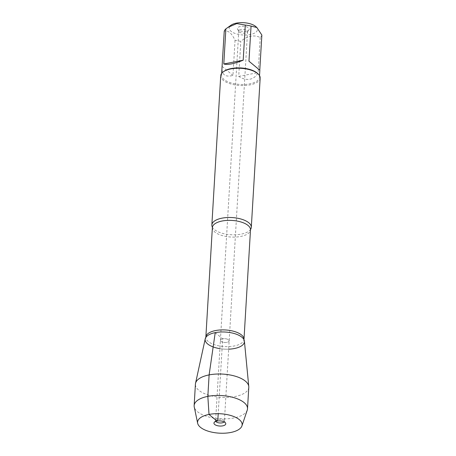 <?xml version="1.0" encoding="UTF-8"?>
<svg xmlns="http://www.w3.org/2000/svg" width="456" height="456" viewBox="0 0 456 456"><rect width="100%" height="100%" fill="white"/><g stroke="black" fill="none" stroke-linecap="round" stroke-linejoin="round"><path stroke-width="0.34" stroke-dasharray="2.28 1.71" d="M241.03 29.458A4.389 1.909 -176.6 0 0 238.779 30.974A4.389 1.909 -176.6 0 0 238.921 31.515A4.389 1.909 -176.6 0 0 243.048 33.14A4.389 1.909 -176.6 0 0 247.34 32.011A4.389 1.909 -176.6 0 0 247.545 31.492A4.389 1.909 -176.6 0 0 245.431 29.703A4.389 1.909 -176.6 0 0 241.03 29.458M222.648 338.814A4.389 1.909 -176.6 0 0 220.402 340.324A4.389 1.909 -176.6 0 0 224.671 342.496A4.389 1.909 -176.6 0 0 229.168 340.849A4.389 1.909 -176.6 0 0 227.054 339.059A4.389 1.909 -176.6 0 0 222.648 338.814A4.389 1.909 3.4 0 1 227.054 339.059A4.389 1.909 3.4 0 1 229.168 340.849A4.389 1.909 3.4 0 1 226.917 342.359A4.389 1.909 3.4 0 1 222.511 342.114A4.389 1.909 3.4 0 1 220.402 340.324A4.389 1.909 3.4 0 1 222.648 338.814M255.839 26.602A14.136 6.156 3.4 0 1 250.173 34.553A14.136 6.156 3.4 0 1 233.21 32.661A14.136 6.156 3.4 0 1 231.129 25.137M261.858 35.061A18.97 8.254 3.4 0 1 260.216 37.5C253.998 34.582 247.528 35.847 240.814 41.285A18.97 8.254 3.4 0 1 235.045 40.288C231.688 33.117 228.085 30.119 224.238 31.299M224.152 71.227A18.97 8.254 -176.6 0 0 221.559 75.069A18.97 8.254 -176.6 0 0 230.685 82.792A18.97 8.254 -176.6 0 0 249.711 83.858A18.97 8.254 -176.6 0 0 259.424 77.32A18.97 8.254 -176.6 0 0 257.304 73.194M260.216 37.5L258.13 72.618C256.243 76.266 253.53 78.46 249.985 79.201C246.405 79.851 242.655 78.916 238.727 76.403L240.814 41.285M235.045 40.288L232.959 75.411C225.595 77.412 221.929 74.955 221.975 68.035M250.64 229.3A19.756 8.601 3.4 0 1 241.184 234.133A19.756 8.601 3.4 0 1 212.285 227.02M219.906 348.658A19.676 8.561 -176.6 0 0 228.673 349.182M220.727 75.73A19.756 8.601 -176.6 0 0 239.941 85.489A19.756 8.601 -176.6 0 0 260.171 78.073M240.426 26.442A5.928 2.582 -176.6 0 0 237.582 29.218A5.928 2.582 -176.6 0 0 243.151 31.413A5.928 2.582 -176.6 0 0 248.942 29.896A5.928 2.582 -176.6 0 0 247.055 27.018A5.928 2.582 -176.6 0 0 240.426 26.442M222.152 66.422L232.959 75.411M238.727 76.403L258.13 72.618M215.785 421.384A4.389 1.909 3.4 0 1 215.62 420.802A4.389 1.909 3.4 0 1 215.825 420.284A4.389 1.909 3.4 0 1 217.871 419.292A4.389 1.909 3.4 0 1 224.244 420.78A4.389 1.909 3.4 0 1 224.386 421.327A4.389 1.909 3.4 0 1 224.152 421.885M247.243 410.121A26.733 11.634 3.4 0 1 233.814 417.981A26.733 11.634 3.4 0 1 194.25 406.969M244.41 341.168A19.676 8.561 3.4 0 1 234.344 348.538A19.676 8.561 3.4 0 1 214.046 347.25A19.676 8.561 3.4 0 1 205.223 338.842M248.788 387.298A26.733 11.634 3.4 0 1 235.091 396.515A26.733 11.634 3.4 0 1 208.284 395.016A26.733 11.634 3.4 0 1 195.419 384.123M215.221 332.635L222.648 338.814L218.202 413.672M212.365 227.595A19.101 8.311 -176.6 0 0 230.935 237.029A19.101 8.311 -176.6 0 0 250.498 229.858M244.034 339.805L243.988 339.389A19.101 8.311 3.4 0 1 224.432 346.554A19.101 8.311 3.4 0 1 205.855 337.121L205.764 337.525M238.779 30.974L215.62 420.802M247.545 31.492L224.386 421.327M259.424 77.32L259.527 75.628M221.559 75.069L221.656 73.376M247.34 32.011L248.942 29.896M238.921 31.515L237.582 29.218M215.825 420.284L214.223 422.398M224.244 420.78L225.583 423.077"/><path stroke-width="0.68" d="M221.656 73.376L224.238 31.299A18.97 8.254 3.4 0 1 225.88 28.859L231.129 25.137A14.136 6.156 3.4 0 1 244.969 22.8A14.136 6.156 3.4 0 1 255.839 26.602L256.865 27.52L261.858 35.061L259.772 70.178L248.965 61.195L259.772 70.178M227.743 27.491L236.789 23.575L245.277 25.08A18.97 8.254 3.4 0 1 251.051 26.072L256.865 27.52M251.307 227.322L260.171 78.073A19.756 8.601 -176.6 0 0 257.959 73.781L257.304 73.194A18.97 8.254 -176.6 0 0 231.272 68.525A18.97 8.254 -176.6 0 0 224.152 71.227L223.429 71.729A19.756 8.601 -176.6 0 0 220.727 75.73L211.858 224.979A19.756 8.601 3.4 0 1 221.981 218.162A19.756 8.601 3.4 0 1 241.8 219.273A19.756 8.601 3.4 0 1 251.307 227.322A19.756 8.601 3.4 0 1 250.64 229.3L250.498 229.858A19.101 8.311 -176.6 0 0 241.304 222.083A19.101 8.311 -176.6 0 0 222.146 221.006A19.101 8.311 -176.6 0 0 212.365 227.595L212.285 227.02A19.756 8.601 3.4 0 1 211.858 224.979M251.051 26.072L248.965 61.195M225.88 28.859L223.793 63.982C227.692 65.071 234.162 63.811 243.19 60.198L245.277 25.08M228.673 349.182A19.676 8.561 -176.6 0 0 234.344 348.538A19.676 8.561 -176.6 0 0 244.034 339.8A19.676 8.561 -176.6 0 0 215.221 332.635A19.676 8.561 -176.6 0 0 205.764 337.525A19.676 8.561 -176.6 0 0 219.906 348.658M257.959 73.781A19.756 8.601 -176.6 0 0 230.85 68.919A19.756 8.601 -176.6 0 0 223.429 71.729M243.19 60.198L223.793 63.982M224.152 421.885A4.389 1.909 3.4 0 1 219.889 422.974A4.389 1.909 3.4 0 1 215.785 421.384M230.707 432.482A22.327 9.718 -176.6 0 0 241.925 425.91A22.327 9.718 -176.6 0 0 220.436 413.757A22.327 9.718 -176.6 0 0 197.659 423.282A22.327 9.718 -176.6 0 0 230.707 432.482M197.659 423.282L194.25 406.969A26.733 11.634 3.4 0 1 194.142 405.595A26.733 11.634 3.4 0 1 221.519 395.563A26.733 11.634 3.4 0 1 247.511 408.764A26.733 11.634 3.4 0 1 247.243 410.121L241.925 425.91M194.142 405.595L195.419 384.123A26.733 11.634 3.4 0 1 195.527 383.342L205.223 338.842A19.676 8.561 3.4 0 1 215.221 332.635A19.676 8.561 3.4 0 1 244.41 341.168L248.771 386.506A26.733 11.634 3.4 0 1 248.788 387.298L247.511 408.764M195.527 383.342A26.733 11.634 3.4 0 1 209.116 374.906A26.733 11.634 3.4 0 1 248.771 386.506M222.739 425.853A5.928 2.582 -176.6 0 0 225.583 423.077A5.928 2.582 -176.6 0 0 216.982 421.059A5.928 2.582 -176.6 0 0 214.223 422.398A5.928 2.582 -176.6 0 0 216.11 425.277A5.928 2.582 -176.6 0 0 222.739 425.853M218.202 413.672L217.871 419.292L216.982 421.059L209.013 414.436L207.839 396.378L209.116 374.906L215.221 332.635M212.365 227.595L205.855 337.121A19.101 8.311 3.4 0 1 215.642 330.537A19.101 8.311 3.4 0 1 234.794 331.609A19.101 8.311 3.4 0 1 243.988 339.389L244.034 339.805M259.527 75.628L259.846 70.287M250.498 229.858L243.988 339.389M205.855 337.121L205.759 337.531"/></g></svg>
